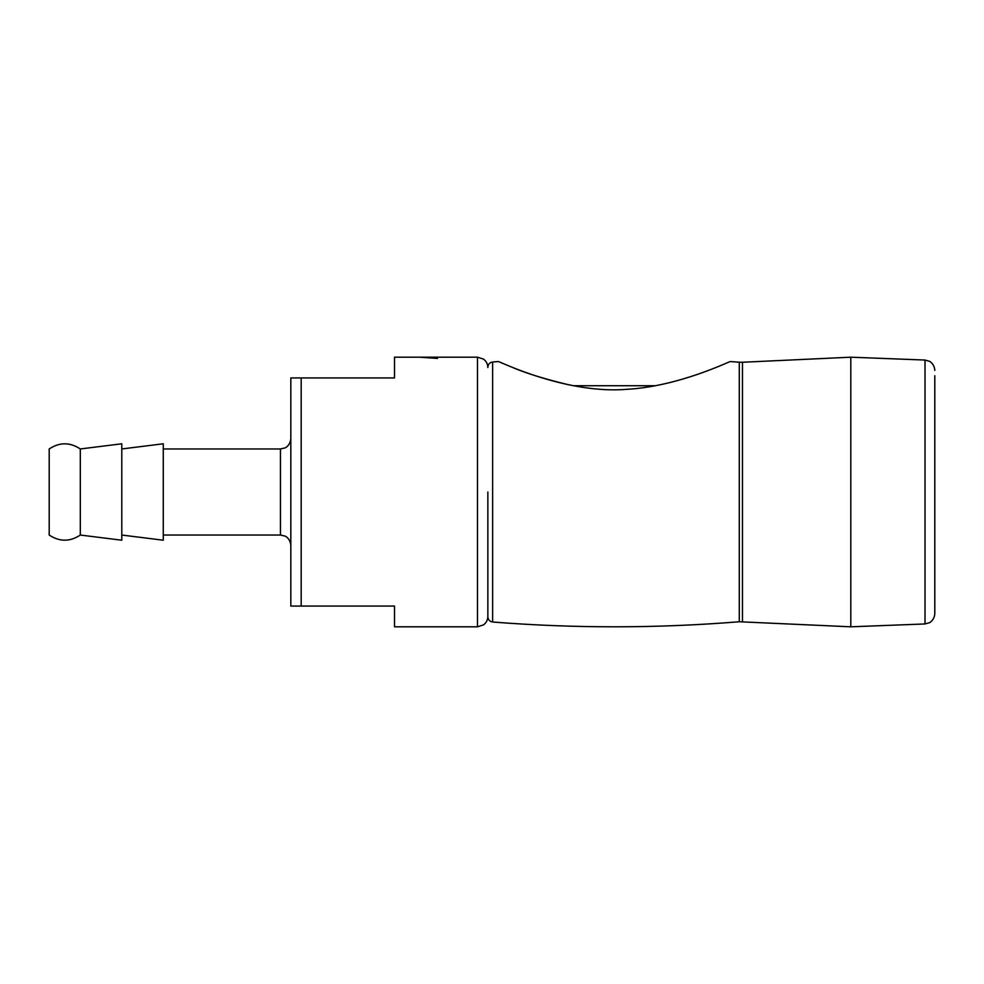 <?xml version="1.0" encoding="UTF-8"?>
<svg xmlns="http://www.w3.org/2000/svg" width="984" height="984" viewBox="0 0 984 984"><rect width="100%" height="100%" fill="white"/><g stroke="black" fill="none" stroke-linecap="round" stroke-linejoin="round"><path stroke-width="1.48" d="M742.477 621.74L742.477 362.26L850.803 357.192L850.803 626.808L850.803 357.192L925.009 360.046L925.009 623.954L850.803 626.808L739.291 621.753L739.291 362.247L730.3 361.546C728.64 361.731 678.406 386.454 627.103 389.307C566.661 394.424 500.081 361.78 498.433 361.546L492.627 361.989C489.7 362.481 488.101 364.203 487.855 367.155L487.855 367.561C487.757 364.018 486.293 361.189 483.439 359.074L477.486 357.192L455.703 357.192M499.626 362.063L502.922 363.453M510.179 366.442C523.98 372.616 543.537 378.742 568.863 384.842M739.291 621.753C657.078 628.407 574.853 628.493 492.627 622.011C489.7 621.519 488.101 619.797 487.855 616.845L487.855 492M573.315 385.728L655.418 385.728M419.934 357.192L455.186 357.192M925.009 623.954L929.363 622.724C929.044 623.167 934.542 620.141 934.8 613.598L934.8 375.753M437.56 358.422L419.405 357.192L394.522 357.192L394.522 377.93L290.821 377.93L290.821 606.07L394.522 606.07L394.522 626.808L477.486 626.808L477.486 357.192M80.307 535.038L80.307 448.962C69.938 442.099 59.569 442.099 49.2 448.962L49.2 535.038C59.569 541.901 69.938 541.901 80.307 535.038L121.795 540.216L121.795 443.784L80.307 448.962M121.795 535.038L163.27 540.216L163.27 443.784L121.795 448.962M492.627 622.011L492.627 361.989M301.19 606.07L301.19 377.93M163.27 535.038L280.452 535.038L280.452 448.962L163.27 448.962M742.477 362.26L739.291 362.247M925.009 360.046L929.363 361.276C929.044 360.833 934.542 363.859 934.8 370.402M477.486 626.808L483.439 624.926C486.293 622.811 487.757 619.981 487.855 616.439M280.452 448.962L285.016 447.904C284.88 448.126 290.157 445.937 290.821 438.593M280.452 535.038L285.016 536.096C284.88 535.874 290.157 538.063 290.821 545.407"/></g></svg>
